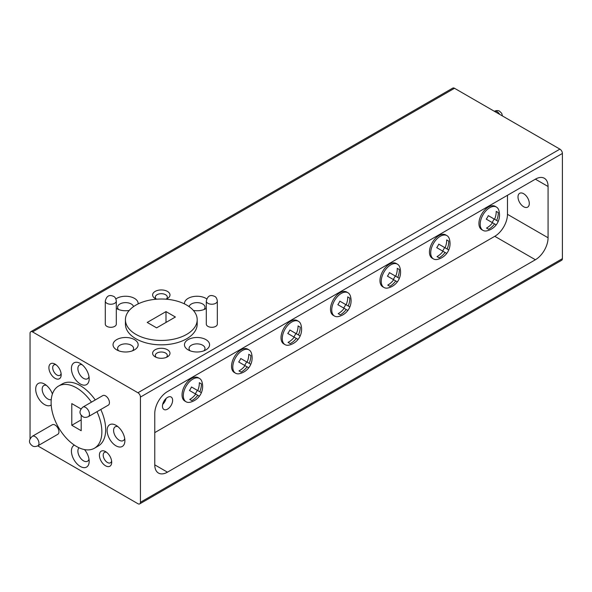 <?xml version="1.0" encoding="UTF-8"?>
<svg xmlns="http://www.w3.org/2000/svg" width="592" height="592" viewBox="0 0 592 592"><rect width="100%" height="100%" fill="white"/><g stroke="black" fill="none" stroke-linecap="round" stroke-linejoin="round"><path stroke-width="0.89" d="M167.543 409.131A7.193 4.151 120 0 0 172.242 402.797A7.193 4.151 120 0 0 171.14 397.032A7.193 4.151 120 0 0 167.543 397.387A7.193 4.151 120 0 0 162.852 403.722A7.193 4.151 120 0 0 163.947 409.486A7.193 4.151 120 0 0 167.543 409.131M162.682 404.358A7.193 4.151 120 0 0 166.063 398.497M195.323 393.858L197.343 390.357L201.391 392.696A16.206 16.206 0 0 0 201.939 381.714A13.461 7.77 120 0 0 199.556 378.473A13.461 7.77 120 0 0 192.822 379.139A13.461 7.77 120 0 0 183.313 395.419A13.461 7.77 120 0 0 186.095 401.783A13.461 7.77 120 0 0 190.091 402.234A16.206 16.206 0 0 0 199.378 396.203A13.12 10.715 -60 0 0 201.391 392.696L199.77 391.763A16.073 13.12 -60 0 0 201.384 383.875L199.326 382.691A16.073 13.12 120 0 1 197.713 390.579L191.46 386.961A12.817 10.464 120 0 1 189.447 390.468L195.7 394.08A16.073 13.12 120 0 1 189.743 399.415L191.801 400.606A16.073 13.12 -60 0 0 197.758 395.271L199.378 396.203M199.556 378.473L198.283 377.74A13.461 7.77 120 0 0 191.556 378.406A13.461 7.77 120 0 0 182.765 390.269A13.461 7.77 120 0 0 184.83 401.05L186.095 401.783M244.659 365.419L246.679 361.919L250.801 364.302A16.206 16.206 0 0 0 251.422 353.143A13.461 7.77 120 0 0 249.032 349.909A13.461 7.77 120 0 0 242.306 350.575A13.461 7.77 120 0 0 232.789 367.055A13.461 7.77 120 0 0 235.579 373.219A13.461 7.77 120 0 0 239.575 373.663A16.206 16.206 0 0 0 248.751 367.78A13.202 10.774 -60 0 0 250.801 364.302L249.136 363.34A16.088 13.135 -60 0 0 250.83 355.496L248.744 354.297A16.058 13.113 120 0 1 247.056 362.141L240.752 358.5A12.728 10.397 120 0 1 238.702 361.978L245.007 365.627A16.058 13.113 120 0 1 238.968 370.918L241.055 372.116A16.088 13.135 -60 0 0 247.086 366.825L248.744 367.78M249.032 349.909L247.767 349.176A13.461 7.77 120 0 0 241.04 349.842A13.461 7.77 120 0 0 232.249 361.697A13.461 7.77 120 0 0 234.306 372.486L235.579 373.219M291.789 322.004A13.461 7.77 120 0 0 282.273 338.491A13.461 7.77 120 0 0 285.055 344.648A13.461 7.77 120 0 0 289.059 345.099A16.206 16.206 0 0 0 300.899 324.579A13.461 7.77 120 0 0 298.516 321.338A13.461 7.77 120 0 0 291.789 322.004M298.516 321.338L297.251 320.605A13.461 7.77 120 0 0 290.517 321.271A13.461 7.77 120 0 0 281.725 333.133A13.461 7.77 120 0 0 283.79 343.915L285.055 344.648M343.745 308.084L345.765 304.584L349.857 306.945A16.206 16.206 0 0 0 350.383 296.007A13.461 7.77 120 0 0 348 292.774A13.461 7.77 120 0 0 341.266 293.44A13.461 7.77 120 0 0 331.764 309.313A13.461 7.77 120 0 0 334.539 316.084A13.461 7.77 120 0 0 338.535 316.528A16.206 16.206 0 0 0 347.852 310.46A13.187 10.767 -60 0 0 349.857 306.945L348.2 305.99A16.088 13.135 -60 0 0 349.791 298.087L347.711 296.888A16.058 13.113 120 0 1 346.12 304.791L339.823 301.15A12.743 10.404 120 0 1 337.825 304.665L344.122 308.299A16.058 13.113 120 0 1 338.187 313.649L340.267 314.855A16.088 13.135 -60 0 0 346.194 309.498L347.852 310.46M348 292.774L346.727 292.041A13.461 7.77 120 0 0 340 292.707A13.461 7.77 120 0 0 331.209 304.562A13.461 7.77 120 0 0 333.274 315.351L334.539 316.084M393.288 279.52L395.308 276.02L399.341 278.351A16.206 16.206 0 0 0 399.866 267.443A13.461 7.77 120 0 0 397.476 264.202A13.461 7.77 120 0 0 390.75 264.868A13.461 7.77 120 0 0 381.241 280.934A13.461 7.77 120 0 0 384.023 287.512A13.461 7.77 120 0 0 388.019 287.964A16.206 16.206 0 0 0 397.35 281.866A13.113 10.708 -60 0 0 399.341 278.351L397.735 277.419A16.073 13.12 -60 0 0 399.311 269.508L397.254 268.324A16.073 13.128 120 0 1 395.678 276.235L389.418 272.623A12.824 10.471 120 0 1 387.427 276.138L393.68 279.742A16.073 13.128 120 0 1 387.76 285.107L389.817 286.291A16.073 13.12 -60 0 0 395.73 280.934L397.35 281.866M397.476 264.202L396.211 263.47A13.461 7.77 120 0 0 389.484 264.136A13.461 7.77 120 0 0 380.693 275.998A13.461 7.77 120 0 0 382.75 286.78L384.023 287.512M442.646 251.067L444.666 247.567L448.766 249.935A16.206 16.206 0 0 0 449.343 238.872A13.461 7.77 120 0 0 446.96 235.638A13.461 7.77 120 0 0 440.233 236.304A13.461 7.77 120 0 0 430.717 252.592A13.461 7.77 120 0 0 433.499 258.948A13.461 7.77 120 0 0 437.503 259.392A16.206 16.206 0 0 0 446.738 253.428A13.179 10.76 -60 0 0 448.766 249.935L447.108 248.98A16.08 13.135 -60 0 0 448.758 241.114L446.686 239.915A16.065 13.113 120 0 1 445.036 247.782L438.746 244.148A12.75 10.412 120 0 1 436.718 247.648L443.008 251.282A16.065 13.113 120 0 1 437.022 256.595L439.094 257.794A16.08 13.135 -60 0 0 445.08 252.473L446.731 253.428M446.96 235.638L445.687 234.906A13.461 7.77 120 0 0 438.961 235.572A13.461 7.77 120 0 0 430.169 247.426A13.461 7.77 120 0 0 432.234 258.216L433.499 258.948M492.152 222.533L494.172 219.033L498.242 221.378A16.206 16.206 0 0 0 498.827 210.308A13.461 7.77 120 0 0 496.444 207.067A13.461 7.77 120 0 0 489.71 207.733A13.461 7.77 120 0 0 480.193 224.22A13.461 7.77 120 0 0 482.983 230.377A13.461 7.77 120 0 0 486.979 230.828A16.206 16.206 0 0 0 496.207 224.871A13.135 10.723 -60 0 0 498.242 221.378L496.614 220.439A16.073 13.128 -60 0 0 498.264 212.572L496.207 211.381A16.073 13.12 120 0 1 494.549 219.247L488.289 215.636A12.802 10.449 120 0 1 486.254 219.129L492.522 222.74A16.073 13.12 120 0 1 486.528 228.061L488.585 229.252A16.073 13.128 -60 0 0 494.579 223.931L496.207 224.871M496.444 207.067L495.171 206.334A13.461 7.77 120 0 0 488.444 207A13.461 7.77 120 0 0 479.653 218.862A13.461 7.77 120 0 0 481.718 229.644L482.983 230.377M523.646 206.749A7.985 4.61 60 0 1 518.429 199.711A7.985 4.61 60 0 1 519.658 193.31A7.985 4.61 60 0 1 523.646 193.71A7.985 4.61 60 0 1 528.863 200.74A7.985 4.61 60 0 1 527.642 207.141A7.985 4.61 60 0 1 523.646 206.749M116.01 425.315A12.558 7.252 -120 0 0 107.13 430.443A12.558 7.252 -120 0 0 116.01 445.828A12.558 7.252 -120 0 0 124.89 440.7A12.558 7.252 -120 0 0 116.01 425.315L116.01 425.315M117.815 426.573A7.985 4.61 -120 0 0 115.255 426.788A7.985 4.61 -120 0 0 114.027 433.189A7.985 4.61 -120 0 0 119.244 440.226A7.985 4.61 -120 0 0 123.24 440.618A7.985 4.61 -120 0 0 124.705 438.517M80.297 363.458A12.558 7.252 -120 0 0 71.417 368.587A12.558 7.252 -120 0 0 80.297 383.971A12.558 7.252 -120 0 0 89.177 378.843A12.558 7.252 -120 0 0 80.297 363.458L80.297 363.458M82.096 364.716A7.985 4.61 -120 0 0 79.543 364.931A7.985 4.61 -120 0 0 78.314 371.332A7.985 4.61 -120 0 0 83.531 378.362A7.985 4.61 -120 0 0 87.527 378.762A7.985 4.61 -120 0 0 88.992 376.653M52.407 394.013A12.558 7.252 -120 0 0 44.585 384.082L44.585 384.082A12.558 7.252 -120 0 0 35.698 389.21A12.558 7.252 -120 0 0 44.585 404.588A12.558 7.252 -120 0 0 51.201 404.995M46.383 385.333A7.985 4.61 -120 0 0 43.823 385.555A7.985 4.61 -120 0 0 42.602 391.948A7.985 4.61 -120 0 0 47.819 398.986A7.985 4.61 -120 0 0 51.245 399.63M74.377 445.132A12.558 7.252 -120 0 0 72.002 455.063A12.558 7.252 -120 0 0 80.297 466.452A12.558 7.252 -120 0 0 89.177 461.323A12.558 7.252 -120 0 0 84.493 449.58M79.047 447.781A7.985 4.61 -120 0 0 78.47 454.293A7.985 4.61 -120 0 0 83.531 460.842A7.985 4.61 -120 0 0 87.527 461.242A7.985 4.61 -120 0 0 88.992 459.133M105.554 465.793A8.688 5.017 60 0 1 99.404 455.152A8.688 5.017 60 0 1 105.554 451.6L105.554 451.6A8.688 5.017 60 0 1 111.696 462.241A8.688 5.017 60 0 1 105.554 465.793M106.59 452.303A6.001 3.463 -120 0 0 104.444 452.399A6.001 3.463 -120 0 0 103.526 457.209A6.001 3.463 -120 0 0 107.448 462.5A6.001 3.463 -120 0 0 110.452 462.796A6.001 3.463 -120 0 0 111.607 460.99M55.041 378.31A8.688 5.017 60 0 1 48.899 367.669A8.688 5.017 60 0 1 55.041 364.117L55.041 364.117A8.688 5.017 60 0 1 61.183 374.758A8.688 5.017 60 0 1 55.041 378.31M56.077 364.82A6.001 3.463 -120 0 0 53.939 364.916A6.001 3.463 -120 0 0 53.021 369.726A6.001 3.463 -120 0 0 56.943 375.017A6.001 3.463 -120 0 0 59.94 375.313A6.001 3.463 -120 0 0 61.094 373.508M57.794 434.306A5.513 3.182 -120 0 0 58.645 429.888A5.513 3.182 -120 0 0 55.041 425.034A5.513 3.182 -120 0 0 52.288 424.76L32.308 436.297A5.513 3.182 60 0 1 35.061 436.57A5.513 3.182 60 0 1 38.665 441.425A5.513 3.182 60 0 1 37.814 445.843L57.794 434.306M108.306 405.143A5.513 3.182 -120 0 0 109.15 400.732A5.513 3.182 -120 0 0 105.554 395.878A5.513 3.182 -120 0 0 102.793 395.604L82.813 407.141A5.513 3.182 60 0 1 85.574 407.407A5.513 3.182 60 0 1 89.17 412.269A5.513 3.182 60 0 1 88.326 416.679L108.306 405.143M205.905 339.616A12.558 7.252 0 0 0 188.138 339.616A12.558 7.252 0 0 0 188.138 349.872L188.138 349.872A12.558 7.252 0 0 0 205.905 349.872A12.558 7.252 0 0 0 205.905 339.616M203.914 350.804A7.985 4.61 0 0 0 205.002 348.481A7.985 4.61 0 0 0 202.664 345.217A7.985 4.61 0 0 0 193.969 344.218A7.985 4.61 0 0 0 189.033 348.481A7.985 4.61 0 0 0 190.128 350.804M206.741 298.916A12.558 7.252 0 0 0 205.905 298.375A12.558 7.252 0 0 0 191.889 296.881A12.558 7.252 0 0 0 184.482 303.911M203.914 309.564A7.985 4.61 0 0 0 205.002 307.241A7.985 4.61 0 0 0 202.664 303.977A7.985 4.61 0 0 0 194.465 302.875A7.985 4.61 0 0 0 189.107 306.626M138.128 303.911A12.558 7.252 0 0 0 134.473 298.375A12.558 7.252 0 0 0 115.869 298.916M116.306 308.388A12.558 7.252 0 0 0 116.713 308.632L116.713 308.632A12.558 7.252 0 0 0 129.226 310.445M133.503 306.626A7.985 4.61 0 0 0 131.239 303.977A7.985 4.61 0 0 0 122.537 302.978A7.985 4.61 0 0 0 117.608 307.241A7.985 4.61 0 0 0 118.696 309.564M134.473 339.616A12.558 7.252 0 0 0 116.713 339.616A12.558 7.252 0 0 0 116.713 349.872L116.713 349.872A12.558 7.252 0 0 0 134.473 349.872A12.558 7.252 0 0 0 134.473 339.616M132.482 350.804A7.985 4.61 0 0 0 133.577 348.481A7.985 4.61 0 0 0 131.239 345.217A7.985 4.61 0 0 0 122.537 344.218A7.985 4.61 0 0 0 117.608 348.481A7.985 4.61 0 0 0 118.696 350.804M155.163 356.828L155.163 356.828A8.688 5.017 180 0 1 155.163 349.739A8.688 5.017 180 0 1 167.447 349.739A8.688 5.017 180 0 1 167.447 356.828A8.688 5.017 180 0 1 155.163 356.828M166.322 357.376A6.001 3.463 0 0 0 167.314 355.474A6.001 3.463 0 0 0 165.553 353.024A6.001 3.463 0 0 0 159.011 352.27A6.001 3.463 0 0 0 155.304 355.474A6.001 3.463 0 0 0 156.288 357.376M156.621 299.189A8.688 5.017 180 0 1 155.163 298.509L155.163 298.509A8.688 5.017 180 0 1 155.163 291.412A8.688 5.017 180 0 1 167.447 291.412A8.688 5.017 180 0 1 167.447 298.509A8.688 5.017 180 0 1 165.989 299.189M166.322 299.056A6.001 3.463 0 0 0 167.314 297.154A6.001 3.463 0 0 0 165.553 294.705A6.001 3.463 0 0 0 159.011 293.95A6.001 3.463 0 0 0 155.304 297.154A6.001 3.463 0 0 0 156.288 299.056M106.9 326.37A5.513 3.182 0 0 0 112.909 327.065A5.513 3.182 0 0 0 116.306 324.12L116.306 301.054A5.513 3.182 180 0 1 112.909 303.992A5.513 3.182 180 0 1 106.9 303.304A5.513 3.182 180 0 1 105.287 301.054L105.287 324.12A5.513 3.182 0 0 0 106.9 326.37M207.918 326.37A5.513 3.182 0 0 0 213.927 327.065A5.513 3.182 0 0 0 217.323 324.12L217.323 301.054A5.513 3.182 180 0 1 213.927 303.992A5.513 3.182 180 0 1 207.918 303.304A5.513 3.182 180 0 1 206.305 301.054L206.305 324.12A5.513 3.182 0 0 0 207.918 326.37M91.464 402.146A35.883 20.72 -120 0 0 76.486 387.849A35.883 20.72 -120 0 0 58.549 386.073A35.883 20.72 -120 0 0 53.043 414.829A35.883 20.72 -120 0 0 76.486 446.449A35.883 20.72 -120 0 0 94.431 448.233L98.242 446.035A35.883 20.72 -120 0 0 100.781 409.486M95.268 399.948A35.883 20.72 -120 0 0 80.297 385.651A35.883 20.72 -120 0 0 62.352 383.875L58.549 386.073M94.431 448.233A35.883 20.72 -120 0 0 96.977 411.684M125.423 319.724L125.423 324.12A35.883 20.72 0 0 0 135.931 338.772A35.883 20.72 0 0 0 175.04 343.264A35.883 20.72 0 0 0 197.195 324.12L197.195 319.724A35.883 20.72 0 0 0 186.68 305.08A35.883 20.72 0 0 0 147.571 300.588A35.883 20.72 0 0 0 125.423 319.724A35.883 20.72 0 0 0 135.931 334.376A35.883 20.72 0 0 0 175.04 338.868A35.883 20.72 0 0 0 197.195 319.724M167.447 472.172L535.39 259.747A17.945 10.36 120 0 0 548.074 237.769L548.074 186.495A17.945 10.36 120 0 0 544.359 178.281A17.945 10.36 120 0 0 535.39 179.169L167.447 391.593A17.945 10.36 120 0 0 154.764 413.571L154.764 464.846A17.945 10.36 120 0 0 158.478 473.06A17.945 10.36 120 0 0 167.447 472.172L154.764 464.846M37.755 445.872L137.936 503.718A3.53 2.042 -120 0 0 139.705 503.888A3.53 2.042 -120 0 0 140.437 502.275L140.437 397.077A3.53 2.042 -120 0 0 137.936 392.755L32.545 331.905A3.53 2.042 -120 0 0 30.777 331.727A3.53 2.042 -120 0 0 30.044 333.348L30.044 438.539A3.53 2.042 -120 0 0 30.059 438.805M30.777 331.727L452.739 88.112A3.53 2.042 60 0 1 454.508 88.282L559.899 149.132A3.53 2.042 60 0 1 562.4 153.461L562.4 258.652A3.53 2.042 60 0 1 561.667 260.273L139.705 503.888M193.392 310.445A12.558 7.252 0 0 0 205.905 308.632A12.558 7.252 0 0 0 206.305 308.388M175.387 317.016L165.997 311.599L147.223 322.44L156.614 327.857L175.387 317.016M80.971 408.894L71.795 403.603L71.795 425.278L81.185 430.702L81.185 415.155M81.185 419.861L71.795 425.278M165.997 322.44L165.997 311.599M154.764 432.619L494.786 236.304A17.945 10.36 120 0 0 507.477 214.326L507.477 195.286M300.181 335.96L298.405 334.939A16.117 13.157 -60 0 0 300.211 327.161L298.072 325.926A16.021 13.083 120 0 1 296.281 333.71L289.873 330.003A12.536 10.234 120 0 1 287.756 333.451L294.194 337.166A16.021 13.083 120 0 1 288.038 342.391L290.176 343.626A16.117 13.157 -60 0 0 296.318 338.395L298.072 339.408A13.372 10.915 -60 0 0 300.181 335.96L292.182 331.342M195.7 394.08L197.758 395.271M199.326 382.691L201.384 383.875M197.343 390.357L199.77 391.763M246.679 361.919L249.136 363.34M245.007 365.627L247.086 366.825M248.744 354.297L250.83 355.496M293.891 336.996L295.911 333.496M294.194 337.166L296.318 338.395M298.072 325.926L300.211 327.161M345.765 304.584L348.2 305.99M344.122 308.299L346.194 309.498M347.711 296.888L349.791 298.087M395.308 276.02L397.735 277.419M393.68 279.742L395.73 280.934M397.254 268.324L399.311 269.508M443.008 251.282L445.08 252.473M446.686 239.915L448.758 241.114M444.666 247.567L447.108 248.98M494.172 219.033L496.614 220.439M492.522 222.74L494.579 223.931M496.207 211.381L498.264 212.572M499.678 114.367A5.513 3.182 -120 0 0 496.984 111.562A5.513 3.182 -120 0 0 494.29 111.252M140.437 502.275L562.4 258.652M562.4 153.461L140.437 397.077M454.508 88.282L32.545 331.905M137.936 392.755L559.899 149.132M535.39 179.169L548.074 186.495M507.477 214.326L548.074 237.769M494.786 236.304L535.39 259.747M494.231 111.289C496.592 110.341 498.412 110.341 499.678 111.296L501.713 113.331L502.46 115.965M82.813 407.141C77.33 412.461 81.245 415.295 82.88 416.672C84.145 417.626 85.966 417.626 88.326 416.679M32.308 436.297C26.825 441.617 30.74 444.459 32.368 445.835C33.64 446.782 35.453 446.79 37.814 445.843M217.323 301.054C216.953 298.523 216.05 296.955 214.593 296.34C212.587 295.608 208.169 293.639 206.305 301.054M116.306 301.054C115.943 298.523 115.033 296.955 113.583 296.34C111.57 295.608 107.159 293.639 105.287 301.054"/></g></svg>
